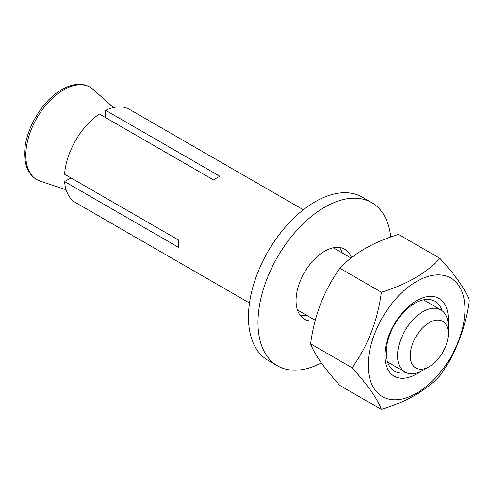 <?xml version="1.0" encoding="UTF-8"?>
<svg xmlns="http://www.w3.org/2000/svg" width="494" height="494" viewBox="0 0 494 494"><rect width="100%" height="100%" fill="white"/><g stroke="black" fill="none" stroke-linecap="round" stroke-linejoin="round"><path stroke-width="0.74" d="M429.286 322.668A26.917 15.542 120 0 0 410.255 355.637A26.917 15.542 120 0 0 429.286 366.628L422.944 370.29A35.889 20.723 -60 0 1 404.994 372.068A35.889 20.723 -60 0 1 399.492 343.305A35.889 20.723 -60 0 1 422.944 311.677A35.889 20.723 -60 0 1 440.889 309.899A35.889 20.723 -60 0 1 448.324 326.33L448.324 333.66A26.917 15.542 120 0 0 429.286 322.668M422.944 370.29L429.286 366.628A26.917 15.542 120 0 0 448.324 333.66M249.501 303.013L75.613 202.62A53.84 31.085 120 0 1 64.597 181.564L178.803 247.5A53.84 31.085 -60 0 1 178.803 240.17L64.597 174.234A53.84 31.085 120 0 1 99.356 114.021L213.562 179.958A53.84 31.085 -60 0 1 216.736 177.976A53.84 31.085 -60 0 1 219.91 176.296L105.704 110.36L105.704 117.683M64.597 181.564L70.938 177.896M303.341 209.765L129.447 109.372A53.84 31.085 120 0 0 105.704 110.36M419.949 371.815A44.861 25.904 -60 0 1 384.875 355.637A44.861 25.904 -60 0 1 416.596 300.692A44.861 25.904 -60 0 1 448.324 319.007A44.861 25.904 -60 0 1 448.144 322.977M441.994 310.621A40.378 23.311 120 0 0 434.955 301.297A40.378 23.311 120 0 0 403.839 312.109A40.378 23.311 120 0 0 386.215 352.747A40.378 23.311 120 0 0 394.576 371.229A40.378 23.311 120 0 0 406.173 372.661M464.978 309.386A68.419 39.501 -60 0 1 416.596 393.181A68.419 39.501 -60 0 1 368.215 365.251A68.419 39.501 -60 0 1 416.596 281.457A68.419 39.501 -60 0 1 464.978 309.386M352.08 367.746C367.777 385.048 377.546 398.948 381.387 409.44C406.815 401.628 426.353 390.353 439.993 375.601C455.696 353.926 465.465 328.751 469.3 300.074C465.509 289.645 455.746 275.751 439.993 258.381C426.353 273.133 406.815 284.408 381.387 292.22C377.595 320.773 367.826 345.948 352.08 367.746L310.596 343.799C314.388 315.246 324.157 290.071 339.903 268.267L381.387 292.22M381.387 409.44L339.903 385.493C324.206 368.191 314.437 354.291 310.596 343.799M339.903 268.267C353.426 253.589 372.964 242.307 398.516 234.428L439.993 258.381M342.274 252.965A40.378 23.311 120 0 0 339.458 247.475M351.506 257.652A40.378 23.311 120 0 0 344.787 249.235A40.378 23.311 120 0 0 324.595 251.236A40.378 23.311 120 0 0 298.222 286.816A40.378 23.311 120 0 0 304.409 319.173A40.378 23.311 120 0 0 315.147 320.773M390.76 237.034A94.212 54.396 120 0 0 371.704 202.614A94.212 54.396 120 0 0 324.595 207.276A94.212 54.396 120 0 0 263.049 290.299A94.212 54.396 120 0 0 277.492 365.801A94.212 54.396 120 0 0 321.347 362.917M371.704 202.614L362.188 197.118A94.212 54.396 120 0 0 315.079 201.787A94.212 54.396 120 0 0 253.533 284.81A94.212 54.396 120 0 0 267.97 360.305L277.492 365.801M300.216 315.444A40.378 23.311 120 0 0 306.385 315.135M63.504 89.933A53.315 30.782 120 0 0 27.886 139.777A53.315 30.782 120 0 0 40.175 181.131L36.519 179.489C28.356 174.283 24.416 165.292 24.7 152.523C24.91 129.836 42.28 100.387 61.849 89.587C66.634 86.833 71.315 85.153 75.891 84.56C82.696 83.739 88.432 85.363 93.119 89.426A53.315 30.782 120 0 0 63.504 89.933M404.994 372.068L387.568 362.003M315.277 320.266L297.4 309.948M66.085 189.739L40.175 181.131M113.534 107.562L93.119 89.426M440.889 309.899L423.463 299.839M351.036 258.029L333.296 247.784"/></g></svg>
